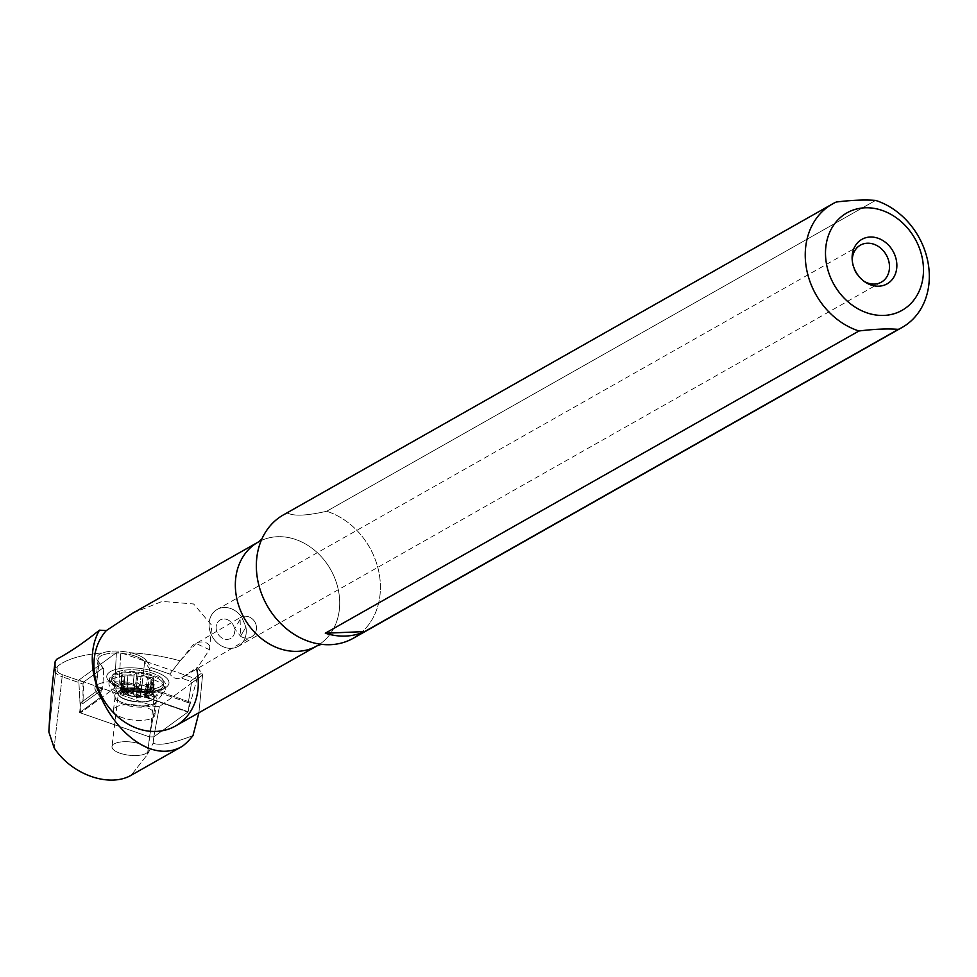 <?xml version="1.0" encoding="UTF-8"?>
<svg xmlns="http://www.w3.org/2000/svg" width="977" height="977" viewBox="0 0 977 977"><rect width="100%" height="100%" fill="white"/><g stroke="black" fill="none" stroke-linecap="round" stroke-linejoin="round"><path stroke-width="0.73" stroke-dasharray="4.88 3.66" d="M112.966 674.985A28.321 10.356 6.4 0 1 145.219 673.165A28.321 10.356 6.4 0 1 165.724 685.61A28.321 10.356 6.4 0 1 136.414 692.73A28.321 10.356 6.4 0 1 109.424 679.271A28.321 10.356 6.4 0 1 112.966 674.985A28.321 10.356 6.4 0 1 145.219 673.165A28.321 10.356 6.4 0 1 165.724 685.61A28.321 10.356 6.4 0 1 136.414 692.73A28.321 10.356 6.4 0 1 109.424 679.271A28.321 10.356 6.4 0 1 112.966 674.985M110.682 671.443A31.301 11.443 6.4 0 1 164.6 676.377A31.301 11.443 6.4 0 1 138.368 691.24A31.301 11.443 6.4 0 1 110.682 671.443A31.301 11.443 6.4 0 1 164.6 676.377A31.301 11.443 6.4 0 1 138.368 691.24A31.301 11.443 6.4 0 1 110.682 671.443M153.816 704.759A20.871 7.633 -173.6 0 0 156.418 701.596A20.871 7.633 -173.6 0 0 145.781 693.536A20.871 7.633 -173.6 0 0 114.944 696.919A20.871 7.633 -173.6 0 0 130.051 706.09A20.871 7.633 -173.6 0 0 153.816 704.759A20.871 7.633 -173.6 0 0 156.418 701.596A20.871 7.633 -173.6 0 0 136.536 691.679A20.871 7.633 -173.6 0 0 114.944 696.919A20.871 7.633 -173.6 0 0 130.051 706.09A20.871 7.633 -173.6 0 0 153.816 704.759M144.291 706.786A20.871 7.633 -173.6 0 0 113.454 710.169A20.871 7.633 -173.6 0 0 133.336 720.086A20.871 7.633 -173.6 0 0 154.928 714.834A20.871 7.633 -173.6 0 0 144.291 706.786A20.871 7.633 -173.6 0 0 113.43 710.597A20.871 7.633 -173.6 0 0 144.852 720.122A20.871 7.633 -173.6 0 0 144.291 706.786M116.397 652.746L78.783 680.151L80.529 712.917L114.541 688.138L118.889 688.113L187.853 712.086L153.829 736.866L149.493 736.902L80.529 712.917L114.541 688.138L116.397 652.746L120.733 652.709L196.988 679.223L187.853 712.086L153.829 736.866L159.373 706.615L196.988 679.223L187.853 712.086L118.889 688.113L120.733 652.709L196.988 679.223L159.373 706.615L155.038 706.652L78.783 680.151L80.529 712.917L149.493 736.902L79.601 712.599L80.712 702.756L82.96 703.538L102.683 689.164L101.547 687.576L100.436 697.419L79.601 712.599L80.712 702.756L82.96 703.538L102.683 689.164L101.547 687.576L80.712 702.756L101.547 687.576L100.436 697.419L79.601 712.599L149.493 736.902L155.038 706.652L78.783 680.151L116.397 652.746L120.733 652.709L118.889 688.113L114.541 688.138L116.397 652.746M196.108 643.452L180.122 660.843L169.815 674.081L151.362 667.67L149.371 668.5L148.321 688.809L147.173 687.222L146.074 697.065L188.305 711.757L153.829 736.866L149.493 736.902L147.515 754.464L153.12 743.228L153.829 736.866L149.493 736.902L147.515 754.464L131.162 775.274L147.515 754.464L153.12 743.228C159.874 745.866 173.161 743.314 192.994 735.571C173.161 743.314 159.874 745.866 153.12 743.228L153.829 736.866L149.493 736.902L155.038 706.652L159.373 706.615L153.829 736.866L188.305 711.757L189.416 701.901L188.305 702.707L191.468 683.118L190.442 681.262L181.209 678.05L197.354 667.413L196.67 668.903L209.432 649.717L196.108 643.452L240.073 617.635L240.537 636.222A11.187 10.356 -120.4 0 0 251.59 636.809A11.187 10.356 -120.4 0 0 255.315 622.789A11.187 10.356 -120.4 0 0 241.698 616.841L240.073 617.635M150.812 678.82A28.321 10.356 -173.6 0 0 112.502 679.113A28.321 10.356 -173.6 0 0 108.96 683.412A28.321 10.356 -173.6 0 0 135.95 696.87A28.321 10.356 -173.6 0 0 165.26 689.75A28.321 10.356 -173.6 0 0 150.812 678.82A28.321 10.356 -173.6 0 0 120.623 676.536A28.321 10.356 -173.6 0 0 109.436 685.817A28.321 10.356 -173.6 0 0 135.95 696.87A28.321 10.356 -173.6 0 0 164.258 691.997A28.321 10.356 -173.6 0 0 150.812 678.82M154.317 703.477A21.274 7.779 -173.6 0 0 156.222 701.95A21.274 7.779 -173.6 0 0 146.123 692.058A21.274 7.779 -173.6 0 0 123.456 690.336A21.274 7.779 -173.6 0 0 115.054 697.309A21.274 7.779 -173.6 0 0 132.457 705.272A21.274 7.779 -173.6 0 0 154.317 703.477A21.274 7.779 -173.6 0 0 156.222 701.95A21.274 7.779 -173.6 0 0 136.707 690.153A21.274 7.779 -173.6 0 0 115.054 697.309A21.274 7.779 -173.6 0 0 132.457 705.272A21.274 7.779 -173.6 0 0 154.317 703.477M121.6 674.887L120.513 684.535L123.175 688.834L120.513 684.535L121.246 684.352L122.333 674.692L121.246 684.352L126.888 684.865L120.513 684.535L123.517 686.782A13.788 5.044 -173.6 0 0 123.09 687.796A13.788 5.044 -173.6 0 0 123.627 689.469L120.794 691.142L127.193 692.021A13.788 5.044 -173.6 0 0 133.544 693.939L137.72 696.137L140.468 694.574A13.788 5.044 -173.6 0 0 146.709 693.804L153.084 694.134L150.079 691.899A13.788 5.044 -173.6 0 0 150.507 690.873A13.788 5.044 -173.6 0 0 149.969 689.2L152.803 687.527L146.403 686.66A13.788 5.044 -173.6 0 0 140.053 684.73L137.159 682.654L133.128 684.095A13.788 5.044 -173.6 0 0 126.888 684.865L128.573 690.849A9.318 3.407 -173.6 0 1 135.534 689.982A9.318 3.407 -173.6 0 0 128.573 690.849L127.266 690.727L127.938 691.203A9.318 3.407 -173.6 0 0 128.06 694.22L127.425 694.574L128.732 694.696A9.318 3.407 -173.6 0 0 135.827 696.845L137.134 696.967A9.318 3.407 -173.6 0 0 144.095 696.1L145.402 696.222L144.73 695.746A9.318 3.407 -173.6 0 0 144.596 692.73L145.243 692.375L143.924 692.253A9.318 3.407 -173.6 0 0 136.841 690.104L135.534 689.982L133.128 684.095L134.215 674.448A13.788 5.044 -173.6 0 0 127.975 675.217L122.333 674.692L121.71 675.046L124.604 677.122A13.788 5.044 -173.6 0 0 124.714 679.821L121.966 681.372L122.626 681.848L128.28 682.361A13.788 5.044 -173.6 0 0 134.631 684.291L137.525 686.367L141.555 684.926A13.788 5.044 -173.6 0 0 147.796 684.156L154.073 684.315L151.166 682.239A13.788 5.044 -173.6 0 0 151.056 679.552L153.804 677.989L147.49 677A13.788 5.044 -173.6 0 0 141.14 675.083L136.963 672.884L134.215 674.448A13.788 5.044 -173.6 0 0 127.975 675.217L126.888 684.865L127.975 675.217L121.6 674.887L124.604 677.122A13.788 5.044 -173.6 0 0 124.177 678.136A13.788 5.044 -173.6 0 0 124.714 679.821L123.627 689.469L124.714 679.821L121.881 681.494L128.28 682.361A13.788 5.044 -173.6 0 0 134.631 684.291L133.544 693.939L134.631 684.291L137.525 686.367L141.555 684.926A13.788 5.044 -173.6 0 0 147.796 684.156L146.709 693.804L147.796 684.156L154.171 684.474L151.166 682.239A13.788 5.044 -173.6 0 0 151.594 681.225A13.788 5.044 -173.6 0 0 151.056 679.552L149.969 689.2L151.056 679.552L153.89 677.879L147.49 677A13.788 5.044 -173.6 0 0 141.14 675.083L140.053 684.73L141.14 675.083L136.963 672.884L134.215 674.448L133.128 684.095A13.788 5.044 -173.6 0 0 126.888 684.865L128.573 690.849L127.266 690.727L127.938 691.203A9.318 3.407 -173.6 0 0 128.06 694.22L127.425 694.574L128.732 694.696A9.318 3.407 -173.6 0 0 135.827 696.845L137.134 696.967A9.318 3.407 -173.6 0 0 144.095 696.1L137.134 696.967L139.113 697.114L140.468 694.574L141.555 684.926L140.468 694.574A13.788 5.044 -173.6 0 0 146.709 693.804L145.39 696.442M160.558 686.55A26.086 9.538 -173.6 0 0 137.476 670.063A26.086 9.538 -173.6 0 0 115.616 682.434A26.086 9.538 -173.6 0 0 160.558 686.55A26.086 9.538 -173.6 0 0 163.806 682.605A26.086 9.538 -173.6 0 0 138.954 670.21A26.086 9.538 -173.6 0 0 111.964 676.768A26.086 9.538 -173.6 0 0 130.857 688.223A26.086 9.538 -173.6 0 0 160.558 686.55M145.988 753.438A18.258 6.68 -173.6 0 0 148.272 750.678A18.258 6.68 -173.6 0 0 130.869 741.995A18.258 6.68 -173.6 0 0 111.976 746.587A18.258 6.68 -173.6 0 0 125.203 754.61A18.258 6.68 -173.6 0 0 145.988 753.438A18.258 6.68 -173.6 0 0 129.843 741.897A18.258 6.68 -173.6 0 0 114.541 750.556A18.258 6.68 -173.6 0 0 145.988 753.438M152.009 699.972A18.258 6.68 -173.6 0 0 154.293 697.212A18.258 6.68 -173.6 0 0 136.89 688.529A18.258 6.68 -173.6 0 0 117.997 693.12A18.258 6.68 -173.6 0 0 131.223 701.144A18.258 6.68 -173.6 0 0 152.009 699.972A18.258 6.68 -173.6 0 0 154.293 697.212A18.258 6.68 -173.6 0 0 136.89 688.529A18.258 6.68 -173.6 0 0 117.997 693.12A18.258 6.68 -173.6 0 0 131.223 701.144A18.258 6.68 -173.6 0 0 152.009 699.972M160.24 689.31A26.086 9.538 -173.6 0 0 163.501 685.365A26.086 9.538 -173.6 0 0 138.636 672.97A26.086 9.538 -173.6 0 0 111.647 679.528A26.086 9.538 -173.6 0 0 130.539 690.983A26.086 9.538 -173.6 0 0 160.24 689.31A26.086 9.538 -173.6 0 0 162.585 687.429A26.086 9.538 -173.6 0 0 138.636 672.97A26.086 9.538 -173.6 0 0 112.086 681.751A26.086 9.538 -173.6 0 0 133.434 691.508A26.086 9.538 -173.6 0 0 160.24 689.31M152.143 699.654A18.368 6.717 -173.6 0 0 153.78 698.335A18.368 6.717 -173.6 0 0 136.927 688.15A18.368 6.717 -173.6 0 0 118.241 694.329A18.368 6.717 -173.6 0 0 133.263 701.193A18.368 6.717 -173.6 0 0 152.143 699.654A18.368 6.717 -173.6 0 0 153.78 698.335A18.368 6.717 -173.6 0 0 136.927 688.15A18.368 6.717 -173.6 0 0 118.241 694.329A18.368 6.717 -173.6 0 0 133.263 701.193A18.368 6.717 -173.6 0 0 152.143 699.654M135.876 682.544L136.963 672.884L135.876 682.544L136.169 689.628L136.841 690.104L140.053 684.73L136.841 690.104A9.318 3.407 -173.6 0 1 143.924 692.253L146.403 686.66L147.49 677L146.403 686.66A13.788 5.044 -173.6 0 0 140.053 684.73L137.159 682.654L138.245 673.006L136.169 689.628L135.534 689.982L133.128 684.095L135.876 682.544L136.169 689.628L137.159 682.654L135.876 682.544M121.881 681.494L120.794 691.142L125.129 694.671L120.794 691.142L121.966 681.372L120.879 691.032L123.627 689.469A13.788 5.044 -173.6 0 1 123.09 687.796A13.788 5.044 -173.6 0 1 123.517 686.782L125.154 690.238L127.938 691.203L123.517 686.782L124.604 677.122L123.517 686.782L120.623 684.706L121.71 675.046L120.623 684.706L123.212 688.858L127.266 690.727L123.175 688.834M139.113 697.114L136.279 698.201L136.438 696.015L137.11 698.237L136.499 697.322L137.72 696.137L136.438 696.015L137.525 686.367L136.438 696.015L133.544 693.939A13.788 5.044 -173.6 0 1 127.193 692.021L128.732 694.696L127.975 694.94L125.129 694.671L127.425 694.574L125.129 694.671L121.539 691.496L122.626 681.848L121.539 691.496L127.193 692.021L128.28 682.361L127.193 692.021L128.732 694.696L127.743 694.867L135.827 696.845L134.338 696.809L136.279 698.201L137.72 696.137L138.807 686.477L137.72 696.137L140.468 694.574L138.209 697.334M144.095 696.1L147.808 696.76L145.402 696.222L152.986 693.975L154.073 684.315L153.084 694.134L147.832 696.76L152.351 694.317L153.438 684.669L152.351 694.317L146.709 693.804L144.095 696.1L145.402 696.222L144.73 695.746A9.318 3.407 -173.6 0 0 144.596 692.73L149.969 689.2L147.967 692.095L143.924 692.253L146.403 686.66L152.058 687.173L153.145 677.525L152.058 687.173L145.243 692.375L149.957 690.959L152.717 687.649L153.804 677.989L152.717 687.649L149.969 689.2A13.788 5.044 -173.6 0 1 150.507 690.873L151.594 681.225M154.171 684.474L153.084 694.134L147.832 696.76L145.402 696.222L152.986 693.975L150.079 691.899L151.166 682.239L150.079 691.899L144.73 695.746L149.2 693.939L150.079 691.899A13.788 5.044 -173.6 0 0 150.507 690.873L149.2 693.939M135.827 696.845L133.544 693.939L134.338 696.809M152.717 687.649L152.058 687.173L145.243 692.375L150.006 690.934L152.717 687.649M120.879 691.032L127.425 694.574L120.879 691.032M123.627 689.469L128.06 694.22L124.555 692.412L123.627 689.469M121.246 684.352L127.266 690.727L121.246 684.352M132.933 613.043L162.243 601.405L193.715 604.018L211.826 625.488L209.432 649.717C212.546 640.912 196.133 639.043 191.321 647.165L180.122 660.843A89.444 32.693 -173.6 0 0 130.503 652.758A89.444 32.693 -173.6 0 1 180.122 660.843L169.815 674.081C173.1 678.197 176.898 679.516 181.209 678.05L197.354 667.413L201.836 672.958L190.442 681.262L181.209 678.05C176.898 679.516 173.1 678.197 169.815 674.081L151.362 667.67L146.22 660.501A25.341 9.257 -173.6 0 0 130.503 652.758C119.389 650.389 109.974 650.462 102.243 652.978A89.444 32.693 -173.6 0 0 57.13 666.717L57.277 670.405A13.422 4.909 -173.6 0 0 63.139 674.973L83.607 682.093L63.139 674.973A13.422 4.909 -173.6 0 1 57.277 670.405L57.13 666.717A89.444 32.693 -173.6 0 1 102.243 652.978A25.341 9.257 -173.6 0 0 97.737 660.879L102.878 668.048L83.607 682.093L82.984 683.973L82.96 703.538L83.607 682.093L102.878 668.048L103.745 668.854L102.683 689.164L103.745 668.854L99.019 662.247L95.783 690.934L100.436 697.419L95.783 690.934A23.851 8.72 6.4 0 1 112.099 681.69A23.851 8.72 6.4 0 1 141.421 690.58L146.074 697.065L141.421 690.58L144.645 661.893L149.371 668.5L148.321 688.809L188.305 702.707L191.468 683.118L202.569 675.034L198.917 712.734L202.569 675.034L197.354 667.413L196.67 668.903A59.634 49.571 -119.5 0 1 196.707 669.025M245.923 627.173L240.537 636.222L234.688 628.797L241.575 616.902A21.262 17.684 -119.5 0 0 211.313 615.449A21.262 17.684 -119.5 0 0 224.857 647.409A21.262 17.684 -119.5 0 0 245.923 627.173A21.262 17.684 -119.5 0 1 238.144 646.432A21.262 17.684 -119.5 0 1 212.29 636.638A21.262 17.684 -119.5 0 1 217.187 609.416A21.262 17.684 -119.5 0 1 224.063 607.486A21.262 17.684 -119.5 0 1 241.575 616.902L245.923 627.173L240.537 636.222A11.187 10.356 -120.4 0 0 256.475 628.577A11.187 10.356 -120.4 0 0 241.698 616.841L245.923 627.173M216.296 629.567A10.637 8.842 -119.5 0 1 223.623 618.966A10.637 8.842 -119.5 0 1 234.553 628.809A10.637 8.842 -119.5 0 1 227.226 639.41A10.637 8.842 -119.5 0 1 216.296 629.567A10.637 8.842 -119.5 0 1 228.435 620.151A10.637 8.842 -119.5 0 1 231.549 637.859A10.637 8.842 -119.5 0 1 216.296 629.567M852.323 261.824A21.262 17.684 -119.5 0 0 852.628 264.401A21.262 17.684 -119.5 0 0 862.899 280.509A21.262 17.684 -119.5 0 0 863.863 281.144A21.262 17.684 -119.5 0 1 852.274 260.688A21.262 17.684 -119.5 0 0 852.323 261.824L852.164 259.418M258.136 542.137A59.634 49.571 -119.5 0 1 330.653 569.603A59.634 49.571 -119.5 0 1 316.902 645.919L316.902 645.919A59.634 49.571 -119.5 0 0 330.653 569.603A59.634 49.571 -119.5 0 0 258.136 542.137L258.123 542.137M132.75 613.153L162.072 601.429L193.605 603.969L211.814 625.439L209.432 649.717L196.67 668.903A59.634 49.571 -119.5 0 1 175.481 726.009M353.32 638.237A70.894 58.925 -119.5 0 0 378.758 571.521A70.894 58.925 -119.5 0 0 326.684 511.264L875.587 200.407L326.684 511.264C306.534 515.819 293.418 516.357 287.336 512.888L836.239 202.031L287.336 512.888A70.894 58.925 -119.5 0 0 283.452 514.867M62.149 676.731L54.138 747.857L62.149 676.731L82.984 683.973L62.149 676.731L63.139 674.973L62.149 676.731A14.911 5.447 -173.6 0 1 55.64 671.651L48.85 731.956L55.64 671.651L57.277 670.405L55.64 671.651A14.911 5.447 -173.6 0 0 62.149 676.731M287.336 512.888C293.418 516.357 306.534 515.819 326.684 511.264A70.894 58.925 -119.5 0 1 377.537 566.477A70.894 58.925 -119.5 0 1 360.537 633.243M55.249 661.124L55.64 671.651L55.481 667.963L57.13 666.717L55.481 667.963L55.249 661.124M95.783 690.934A23.851 8.72 6.4 0 1 94.891 688.089A23.851 8.72 6.4 0 1 115.799 681.775A23.851 8.72 6.4 0 1 141.421 690.58L144.645 661.893A23.851 8.72 -173.6 0 0 129.843 654.602C119.365 652.416 110.499 652.489 103.257 654.81A23.851 8.72 -173.6 0 0 98.127 659.402A23.851 8.72 -173.6 0 0 99.019 662.247L95.783 690.934M189.416 701.901L147.173 687.222L146.074 697.065L188.305 711.757L189.416 701.901L188.305 702.707L148.321 688.809L147.173 687.222L189.416 701.901M151.362 667.67L149.371 668.5L144.645 661.893A23.851 8.72 -173.6 0 0 129.843 654.602L130.503 652.758C119.389 650.389 109.974 650.462 102.243 652.978L103.257 654.81C110.499 652.489 119.365 652.416 129.843 654.602L130.503 652.758A25.341 9.257 -173.6 0 1 146.22 660.501L144.645 661.893L146.22 660.501L151.362 667.67M102.243 652.978A25.341 9.257 -173.6 0 0 97.737 660.879L99.019 662.247A23.851 8.72 -173.6 0 1 103.257 654.81L102.243 652.978M97.737 660.879L103.745 668.854L97.737 660.879M191.468 683.118L190.442 681.262L201.836 672.958L202.569 675.034L191.468 683.118M165.26 689.75L165.198 686.636C163.709 686.623 167.14 690.25 144.352 691.35L120.33 687.173L110.56 681.555L109.424 679.271L108.96 683.412M154.928 714.834L156.222 701.95L164.258 691.997M113.454 710.169L115.054 697.309L109.436 685.817M112.086 681.751L118.241 694.329L111.976 746.587M162.585 687.429L153.78 698.335L148.272 750.678M111.964 676.768L111.647 679.528M163.806 682.605L163.501 685.365M124.555 692.412L123.09 687.796L124.177 678.136M150.006 690.934L152.803 687.527L153.89 677.879M147.967 692.095L149.957 690.959M123.212 688.858L125.154 690.238M184.091 676.426L251.59 636.809M860.407 245.142L217.187 609.416M881.364 282.158L238.144 646.432M261.152 540.635L261.726 539.304M321.177 644.295L319.748 644.099M98.127 659.402L94.891 688.089M862.899 280.509L864.889 281.889"/><path stroke-width="1.47" d="M196.707 669.025A59.634 49.571 -119.5 0 1 134.276 727.23A59.634 49.571 -119.5 0 1 106.31 630.58L132.933 613.043M321.555 644.246L316.902 645.919A59.634 49.571 -119.5 0 1 236.324 596.129A59.634 49.571 -119.5 0 0 316.902 645.919L175.481 726.009A59.634 49.571 -119.5 0 1 94.891 676.218A59.634 49.571 -119.5 0 1 106.31 630.58L99.459 630.165C83.998 642.585 69.831 652.233 56.984 659.096L55.249 661.124C52.575 679.186 50.438 702.793 48.85 731.956L54.138 747.857C71.455 774.553 109.155 787.975 131.162 775.274L182.455 746.22C135.547 773.894 70.466 680.847 99.459 630.165C83.998 642.585 69.831 652.233 56.984 659.096L55.249 661.124C52.575 679.186 50.438 702.793 48.85 731.956L54.138 747.857C71.455 774.553 109.155 787.975 131.162 775.274L182.455 746.22C135.547 773.894 70.466 680.847 99.459 630.165L106.31 630.58L132.75 613.153L258.123 542.137A59.634 49.571 -119.5 0 0 236.324 596.129A59.634 49.571 -119.5 0 1 258.136 542.137L261.958 539.011M192.994 735.571A81.25 67.535 -119.5 0 1 182.455 746.22A81.25 67.535 -119.5 0 0 192.994 735.571L198.917 712.734L192.994 735.571M867.283 243.212A21.262 17.684 -119.5 0 1 888.056 258.82A21.262 17.684 -119.5 0 1 881.364 282.158A21.262 17.684 -119.5 0 1 863.863 281.144A21.262 17.684 -119.5 0 0 889.412 268.797A21.262 17.684 -119.5 0 0 867.283 243.212A21.262 17.684 -119.5 0 0 860.407 245.142A21.262 17.684 -119.5 0 0 852.274 260.688A21.262 17.684 -119.5 0 1 867.283 243.212M364.653 631.594A70.894 58.925 -119.5 0 1 325.292 633.218L364.653 631.594A70.894 58.925 -119.5 0 1 325.292 633.218L364.653 631.594L898.327 329.359L364.653 631.594M858.978 330.983L325.292 633.218L858.978 330.983A70.894 58.925 -119.5 0 1 806.892 270.714A70.894 58.925 -119.5 0 1 832.343 204.01A70.894 58.925 -119.5 0 1 836.239 202.031C851.773 200.114 864.889 199.577 875.587 200.407A70.894 58.925 -119.5 0 1 927.661 260.664A70.894 58.925 -119.5 0 1 902.211 327.38A70.894 58.925 -119.5 0 1 898.327 329.359C887.629 328.528 874.513 329.066 858.978 330.983A70.894 58.925 -119.5 0 1 806.416 268.199A70.894 58.925 -119.5 0 1 836.239 202.031C851.773 200.114 864.889 199.577 875.587 200.407A70.894 58.925 -119.5 0 1 928.15 263.192A70.894 58.925 -119.5 0 1 898.327 329.359C887.629 328.528 874.513 329.066 858.978 330.983M902.211 327.38L353.32 638.237A70.894 58.925 -119.5 0 1 267.112 605.581A70.894 58.925 -119.5 0 1 283.452 514.867L832.343 204.01M849.978 211.337A55.982 46.53 -119.5 0 1 919.345 247.963A55.982 46.53 -119.5 0 1 889.18 314.875A55.982 46.53 -119.5 0 1 826.42 263.595A55.982 46.53 -119.5 0 1 849.978 211.337M826.42 263.595A55.982 46.53 -119.5 0 1 890.316 214.024A55.982 46.53 -119.5 0 1 906.741 307.218A55.982 46.53 -119.5 0 1 826.42 263.595M852.53 262.52A25.573 21.25 -119.5 0 1 881.718 239.878A25.573 21.25 -119.5 0 1 889.229 282.438A25.573 21.25 -119.5 0 1 852.53 262.52A25.573 21.25 -119.5 0 1 852.164 259.418A25.573 21.25 -119.5 0 1 876.772 237.851A25.573 21.25 -119.5 0 1 896.043 271.887A25.573 21.25 -119.5 0 1 864.889 281.889A25.573 21.25 -119.5 0 1 852.53 262.52M360.537 633.243A70.894 58.925 -119.5 0 1 319.748 644.099A70.894 58.925 -119.5 0 1 257.513 579.056A70.894 58.925 -119.5 0 1 261.152 540.635A70.894 58.925 -119.5 0 1 287.336 512.888"/></g></svg>
